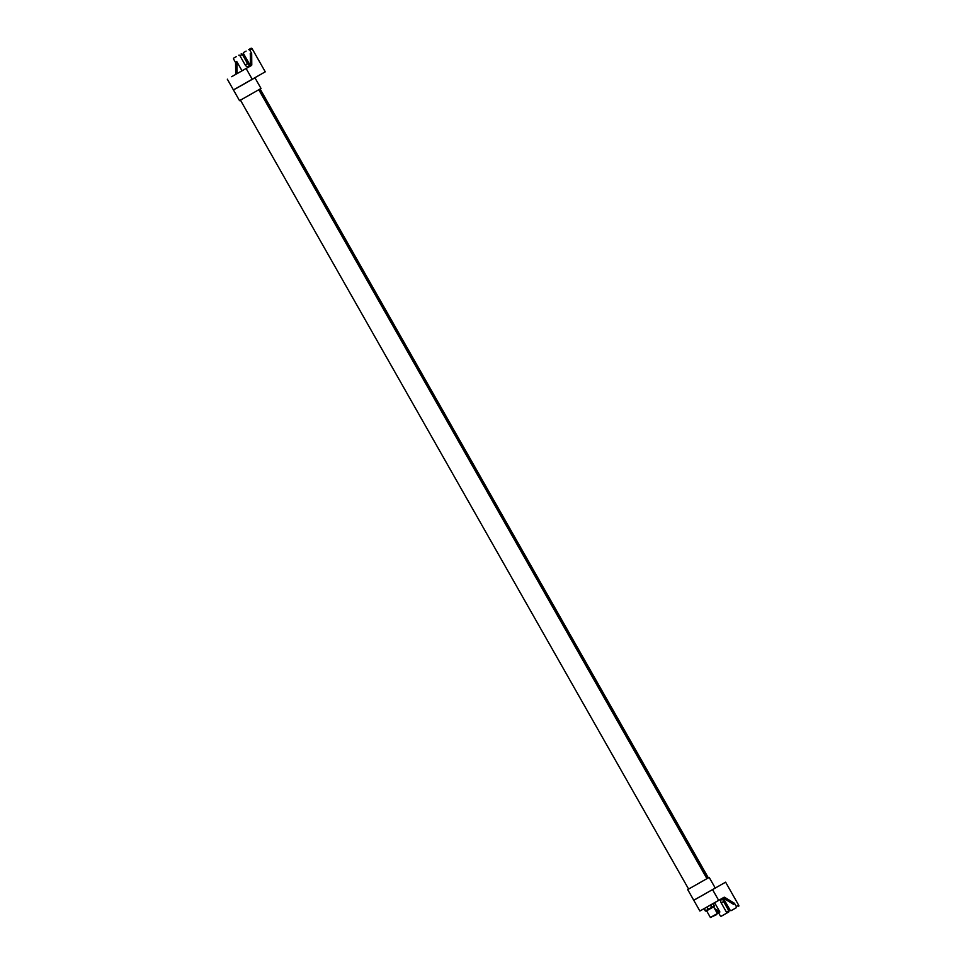 <?xml version="1.0" encoding="UTF-8"?>
<svg xmlns="http://www.w3.org/2000/svg" width="966" height="966" viewBox="0 0 966 966"><rect width="100%" height="100%" fill="white"/><g stroke="black" fill="none" stroke-linecap="round" stroke-linejoin="round"><path stroke-width="1.45" d="M236.247 56.656L233.881 58.008A1.026 0.773 60.3 0 1 233.881 58.008L236.247 56.656L233.869 58.008A1.026 0.773 60.3 0 0 233.712 59.288L235.378 62.222A1.026 0.676 -119.5 0 1 235.571 62.875L236.911 62.114A1.026 0.676 60.5 0 0 236.718 61.462L242.019 70.784L236.742 73.802A1.026 0.676 60.5 0 0 237.02 73.223L236.911 62.114M250.279 66.123L242.019 70.784M237.02 73.223L235.68 73.984A1.026 0.676 -119.5 0 1 235.402 74.563L251.51 65.447A1.026 0.676 60.5 0 0 251.776 64.867L251.679 53.758A1.026 0.676 60.5 0 0 251.486 53.106L249.82 50.172L252.186 48.819A1.026 0.773 -119.7 0 0 251.003 48.3L248.636 49.652A1.026 0.773 60.3 0 1 249.82 50.172M248.636 49.652L251.003 48.3M245.195 64.976L239.954 55.75L242.321 54.398L247.562 63.623L245.195 64.976A2.777 2.077 -119.7 0 0 248.383 66.364A2.777 2.077 -119.7 0 0 248.817 62.923L243.577 53.698A1.026 0.773 60.3 0 1 243.734 52.43L246.113 51.077A1.026 0.773 -119.7 0 0 246.101 51.077M238.771 55.231A1.026 0.773 60.3 0 1 239.954 55.75M242.321 54.398A1.026 0.773 -119.7 0 0 241.15 53.879M251.776 64.867L250.436 65.628A1.026 0.676 -119.5 0 1 250.17 66.207L251.51 65.447M231.659 76.7L246.62 68.224L231.659 76.7M251.486 53.106L250.146 53.867A1.026 0.676 -119.5 0 1 250.327 54.519L251.679 53.758M250.436 65.628L250.327 54.519M235.68 73.984L235.571 62.875M249.228 65.096A2.777 2.077 60.3 0 1 247.562 63.623M227.324 79.176L233.422 89.923L265.264 71.822L252.186 48.819M706.762 907.183L708.585 909.694L714.188 906.519L713.113 903.584L714.381 905.806M706.001 911.155L708.585 909.694L707.088 907.002M705.989 911.167L704.033 908.728L705.989 911.167M716.41 914.73L717.376 913.522L710.396 917.483L716.41 914.73M702.125 909.767L719.151 900.131M687.695 889.577L693.745 900.24L725.611 882.175L693.769 900.276L715.238 888.032L709.177 877.382L687.695 889.577L708.332 877.865L260.12 88.981M708.283 877.877L709.177 877.382M231.695 76.688L246.571 68.248L231.695 76.688M235.704 88.727L254.964 77.811L235.668 88.667M233.482 90.007L239.532 100.669L250.279 94.583L261.013 88.461L254.964 77.811M738.519 906.458L738.519 906.458A1.026 0.773 -119.7 0 0 738.676 905.19L736.309 906.543A1.026 0.773 60.3 0 1 736.14 907.811L731.25 910.588A1.026 0.773 60.3 0 1 730.067 910.069L724.826 900.855A2.777 2.077 -119.7 0 0 721.638 899.467A2.777 2.077 -119.7 0 0 721.204 902.908L723.57 901.556A2.777 2.077 60.3 0 1 723.16 899.382M722.773 898.018A1.026 0.676 -119.5 0 1 723.341 898.114L732.844 903.886A1.026 0.676 -119.5 0 1 733.303 904.381L734.643 903.621L736.309 906.543M714.623 902.727L719.887 911.976A1.026 0.676 60.5 0 0 719.416 911.481L718.076 912.242A1.026 0.676 -119.5 0 1 718.547 912.737L720.201 915.659A1.026 0.773 60.3 0 0 721.385 916.166L728.654 912.049A1.026 0.773 -119.7 0 0 728.811 910.769L726.444 912.121A1.026 0.773 60.3 0 1 726.275 913.401L728.654 912.049M726.444 912.121L721.204 902.908M714.526 908.511L719.416 911.481M715.903 910.914L718.076 912.242M734.643 903.621A1.026 0.676 60.5 0 0 734.184 903.125L732.844 903.886M723.341 898.114L724.693 897.354A1.026 0.676 60.5 0 0 724.053 897.293L699.879 911.023L693.769 900.276M724.693 897.354L734.184 903.125M723.57 901.556L728.811 910.769M725.611 882.175L738.676 905.19M236.718 61.462L235.378 62.222M235.402 74.563L236.742 73.802M246.125 68.514L252.223 79.26M712.993 903.645L714.26 905.879L712.002 907.171L710.735 904.937M710.421 905.118L711.688 907.352L708.356 909.248L705.578 910.817L704.311 908.571M704.166 908.656L705.301 910.962M258.779 89.741L706.943 878.662M706.979 878.637L258.816 89.729L707.003 878.625M259.757 89.186L707.921 878.094L259.733 89.198M259.709 89.21L707.873 878.13M707.619 878.275L259.456 89.355M259.057 89.584L707.233 878.492M718.547 912.737L719.887 911.976M712.57 889.626L718.668 900.36M706.134 911.083L714.188 906.519M706.605 910.817L710.396 917.483M713.596 906.857L717.376 913.522M688.613 889.07L240.449 100.15"/></g></svg>
